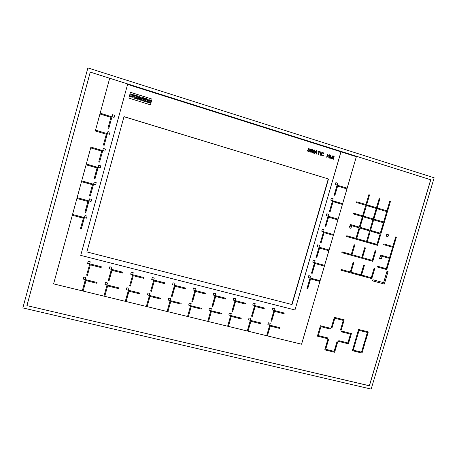 <?xml version="1.0" encoding="UTF-8"?>
<svg xmlns="http://www.w3.org/2000/svg" width="457" height="457" viewBox="0 0 457 457"><rect width="100%" height="100%" fill="white"/><g stroke="black" fill="none" stroke-linecap="round" stroke-linejoin="round"><path stroke-width="0.69" d="M83.837 277.062L83.283 279.078L85.288 279.575L85.933 277.565L83.842 277.045L85.927 277.576M368.839 194.733L369.542 194.945L366.44 205.501L356.517 202.537L356.74 201.777L365.96 204.536L368.839 194.733L365.931 204.53M356.551 202.537L356.768 201.783M366.44 205.501L356.517 202.537M326.818 213.779L326.235 215.675L328.086 216.132L328.623 214.304L326.818 213.779L326.235 215.675M326.264 215.681L327.966 216.178M349.691 225.947L349.108 227.82L350.913 228.34L351.462 226.461L349.691 225.947L349.108 227.82M349.137 227.826L350.913 228.34M270.898 320.991L274.029 310.429L284.254 313.022L284.031 313.776L274.497 311.371L271.652 321.191L270.898 320.991M270.915 321.008L274.046 310.446L284.254 313.022M138.22 96.101L137.38 99.163L137.991 99.358L138.534 97.392L138.825 99.649L139.379 99.826L140.802 98.101L140.259 100.066L141.133 100.334L141.978 97.278L140.876 96.935L139.625 98.541L139.322 96.45L138.22 96.101L137.38 99.163M137.386 99.135L138.003 99.329M138.528 97.427L138.825 99.649M138.837 99.62L139.379 99.826M139.385 99.792L140.802 98.101M140.813 98.066L140.259 100.066M140.27 100.037L141.144 100.306M335.878 182.646L335.295 184.559L337.146 185.028L337.683 183.194L335.878 182.646L335.295 184.559M335.324 184.559L337.026 185.085M72.32 215.253L72.549 214.43L84.374 217.721L81.272 229.048L80.426 228.826L83.334 218.2L72.32 215.253L53.606 283.888L72.32 215.253M72.543 214.436L84.282 217.572L81.272 229.048M87.613 263.323L88.172 261.29L90.263 261.815L89.629 263.832L87.613 263.323M88.167 261.301L90.258 261.827M209.432 308.184L208.895 310.126L210.74 310.583L211.363 308.675L209.432 308.184L208.895 310.126M211.363 308.675L209.443 308.195M317.769 244.758L317.221 246.654L318.997 247.151L319.603 245.272L317.769 244.758L317.244 246.66M319.603 245.272L317.792 244.769M189.227 303.174L188.684 305.133L190.558 305.596L191.186 303.671L189.227 303.174L188.684 305.133M191.186 303.671L189.238 303.191M172.489 284.762L173.043 282.803L175.02 283.3L174.494 285.197L172.489 284.762L173.043 282.803M173.049 282.814L175.025 283.317M86.596 275.143L89.778 263.855L101.351 266.779L101.128 267.596L90.315 264.871L87.43 275.365L86.596 275.143M86.596 275.16L89.772 263.872L101.345 266.791M341.836 252.641L342.059 251.893L351.262 254.469L354.118 244.735L354.855 244.946L351.776 255.423L341.836 252.641M341.865 252.652L342.059 251.893M342.087 251.898L351.262 254.469M351.29 254.48L354.118 244.735M354.146 244.741L354.855 244.946M83.111 291.063L103.933 296.125L107.109 284.951L118.512 287.784L118.289 288.584L107.629 285.951L104.756 296.342L103.928 296.142L107.007 285.025L118.512 287.784M340.454 330.011L341.156 330.183L344.201 319.854L334.318 317.318L331.274 327.686L332.005 327.88L334.832 318.255L343.281 320.414L340.454 330.011L343.253 320.408M334.347 317.335L331.296 327.703M344.201 319.854L334.318 317.318M251.539 316.175L254.675 305.533L265.014 308.149L264.814 308.926L255.149 306.487L252.298 316.381L251.556 316.193L254.692 305.55L265.031 308.167M380.373 255.806L380.59 255.063L389.553 257.599L392.403 247.991L393.123 248.197L390.055 258.542L380.373 255.806M380.401 255.811L380.59 255.063M380.624 255.075L389.553 257.599M389.587 257.605L392.437 247.997M320.151 280.689L319.934 281.438L310.577 278.936L307.721 288.727L306.978 288.521L310.092 277.987L320.151 280.689L310.035 278.033M307.001 288.533L310.057 278.045M355.329 340.431L352.33 350.69L362.013 353.067L365.04 342.864L364.32 342.67L361.51 352.147L353.244 350.119L356.054 340.625L355.329 340.431L352.33 350.69M365.04 342.864L364.32 342.67M364.349 342.693L361.51 352.147M361.538 352.17L353.238 350.131M356.054 340.625L355.357 340.448M112.571 114.678L112.091 116.781L114.107 117.398L114.673 115.318L112.571 114.678M112.022 116.695L114.107 117.392L114.673 115.318M365.514 206.044L366.223 206.256L363.126 216.795L353.198 213.87L353.421 213.116L362.641 215.835L365.514 206.044L362.612 215.824M353.227 213.876L353.45 213.116M363.126 216.795L353.198 213.87M325.687 227.055L324.967 226.843L328.075 216.212L338.129 219.137L337.877 219.891L328.566 217.178L325.664 227.049L324.944 226.838L328.075 216.212M333.621 234.578L333.399 235.332L324.053 232.67L321.185 242.524L320.46 242.319L323.59 231.716L333.621 234.578L337.894 219.891L328.566 217.178M320.414 325.75L317.392 336.158L327.332 338.62L327.526 337.86L318.329 335.581L320.934 326.686L330.154 329.006L330.377 328.263L320.414 325.75L317.392 336.158M327.549 337.883L318.323 335.592M330.377 328.263L320.437 325.767M130.656 274.189L131.21 272.195L133.244 272.715L132.621 274.697L130.656 274.189M130.662 274.2L131.216 272.212L133.244 272.726M132.907 97.735L133.844 98.061L134.684 94.993L133.741 94.702L132.907 97.735L133.85 98.032M86.082 164.811L81.706 180.841L93.525 184.268L90.412 195.647L89.566 195.419L92.491 184.737L81.483 181.663L77.124 197.658L88.944 201.017L85.842 212.362L84.991 212.139L87.904 201.491L76.896 198.481L72.549 214.43L86.304 163.983L98.118 167.485L94.999 178.887L94.153 178.653L97.084 167.948L86.082 164.811L97.084 167.948M98.044 167.331L94.999 178.887M137.488 96.467L136.123 96.044L135.929 96.753L137.129 97.13L136.997 97.609L135.798 97.238L135.592 97.981L136.986 98.415L136.837 98.963L134.558 98.284L135.398 95.216L137.637 95.919L137.477 96.501L136.117 96.073M134.564 98.255L135.398 95.216M136.997 97.609L135.786 97.267M136.837 98.963L134.558 98.284M213.168 295.045L213.716 293.108L215.653 293.611L215.03 295.525L213.168 295.045M213.179 295.062L213.716 293.108M213.733 293.126L215.653 293.611M191.831 301.323L194.99 290.452L205.776 293.188L205.559 293.965L195.487 291.423L192.62 301.534L191.831 301.323M191.843 301.34L194.996 290.463L205.776 293.188M107.938 131.593L107.395 133.575L109.48 134.295L110.046 132.227L107.938 131.593M107.395 133.615L109.48 134.289L110.046 132.222M130.456 92.297L128.863 98.106L150.427 104.824L152.021 99.06L130.456 92.297L128.863 98.106M127.594 84.402L80.723 255.377L294.959 309.966L340.951 151.833L127.594 84.402L80.723 255.383L294.976 309.977L340.973 151.833L356.34 156.688L347.149 188.147L356.351 156.688L127.594 84.396M292.023 304.545L86.859 251.933L123.996 116.644L328.497 178.995L292.023 304.545L86.859 251.933M90.914 147.08L102.728 150.656L99.597 162.086L98.752 161.847L101.688 151.113L90.692 147.914L86.304 163.983L90.914 147.085M95.536 130.142L109.566 78.69L100.169 113.159L111.971 116.872L108.823 128.371L107.983 128.114L110.931 117.329L99.94 113.999L95.536 130.142L107.252 133.627L104.207 145.252L103.362 145L106.304 134.244L95.307 130.976L95.536 130.142M319.906 281.432L301.574 344.201L208.512 321.562M266.642 335.701L269.767 325.161L279.992 327.703L269.693 325.235L266.66 335.724L248.037 331.176L250.876 321.322L260.547 323.71L260.764 322.95L250.407 320.374L260.764 322.95M247.271 330.994L250.31 320.431L247.288 331.011L228.409 326.407L231.253 316.473L241.056 318.895L241.279 318.135L230.779 315.524L241.279 318.135M227.649 326.235L230.682 315.581L227.637 326.218L188.335 316.655M207.741 321.391L210.791 310.68L207.729 321.374L167.879 311.68M187.559 316.484L190.603 305.676L187.547 316.467L126.098 301.517M125.281 301.317L104.756 296.33L125.281 301.329L128.451 290.229L139.693 293.023L139.476 293.811L128.965 291.218L126.092 301.534L125.281 301.334L128.451 290.241L139.693 293.023M82.277 290.858L53.606 283.888L82.271 290.869L85.459 279.598L97.027 282.46L96.798 283.277L85.985 280.609L83.105 291.08L82.271 290.875L85.35 279.673L97.021 282.472M346.926 188.918L337.62 186.096L334.735 196.007L333.987 195.79L337.083 185.159L347.177 188.158L342.619 203.656M338.117 219.137L342.413 204.422L333.09 201.651L330.205 211.551L329.457 211.334L332.547 200.726L342.647 203.668L338.1 219.132M337.877 219.891L333.593 234.572M333.37 235.326L329.097 249.973L333.387 235.332M328.874 250.727L324.607 265.34L328.886 250.733M324.384 266.1L320.129 280.672L324.401 266.1M26.946 305.573L90.263 72.132L430.688 179.772L369.336 385.731L26.917 305.619L90.252 72.097L430.785 179.778L369.41 385.794L26.917 305.619M337.62 186.09L346.954 188.918L342.636 203.662M319.923 281.432L301.586 344.212L267.402 335.895L270.236 326.098L279.775 328.457L279.992 327.703M167.079 311.485L170.141 300.62L167.091 311.503L147.137 306.641L149.999 296.41L160.361 298.969L160.584 298.187L149.496 295.428L146.326 306.441L126.098 301.529M103.933 296.136L83.111 291.069M22.85 307.921L87.887 67.91L434.15 177.796L371.164 389.09L22.85 307.921M86.887 251.836L123.996 116.644M123.978 116.712L328.497 178.995M328.263 178.99L291.829 304.402M150.427 104.824L152.021 99.06M152.01 99.083L130.451 92.32M98.718 165.303L98.175 167.273L100.26 167.965L100.82 165.908L98.718 165.303M98.244 167.388L100.26 167.965L100.82 165.908M109.292 268.79L109.846 266.779L111.908 267.305L111.28 269.304L109.292 268.802L109.846 266.779M109.846 266.797L111.902 267.316M362.007 275.971L362.224 275.228L371.267 277.707L374.112 268.088L374.837 268.293L371.775 278.644L362.007 275.971M362.035 275.982L362.224 275.228M362.258 275.245L371.267 277.707M371.301 277.719L374.112 268.088M374.146 268.099L374.837 268.293M337.683 341.973L336.98 341.796L334.164 351.359L325.71 349.302L328.532 339.705L327.795 339.511L324.784 349.868L334.65 352.267L337.683 341.973L336.958 341.779L334.141 351.342L325.715 349.291M327.823 339.534L324.784 349.868M328.532 339.705L327.795 339.511M379.361 197.927L380.064 198.138L376.962 208.655L367.114 205.707L367.337 204.953L376.488 207.689L379.361 197.927L376.454 207.684M367.148 205.713L367.365 204.959M376.962 208.655L367.114 205.707M171.375 296.233L174.534 285.282L185.468 288.041L185.256 288.841L175.042 286.259L172.169 296.444L171.375 296.233M171.381 296.25L174.545 285.294L185.473 288.059M372.729 220.44L373.432 220.645L370.341 231.128L360.487 228.266L360.739 227.523L369.862 230.174L372.729 220.44L369.833 230.168M360.516 228.272L360.739 227.523M370.341 231.128L360.487 228.266M89.538 198.846L89.064 200.926L91.086 201.474L91.646 199.423L89.538 198.846L91.646 199.423M91.08 201.474L91.64 199.429M369.422 231.67L370.124 231.876L367.04 242.336L357.18 239.514L357.403 238.765L366.56 241.387L369.393 231.665L366.531 241.382M357.208 239.525L357.431 238.777M367.04 242.336L357.18 239.514M320.46 242.319L323.602 231.716M333.399 235.332L324.053 232.67M362.201 217.338L362.904 217.543L359.813 228.066L349.885 225.187L350.102 224.433L359.328 227.112L362.201 217.338L359.299 227.1M349.913 225.192L350.131 224.438M359.813 228.066L349.885 225.187M126.892 287.721L126.343 289.709L128.291 290.206L128.925 288.236L126.892 287.721L126.343 289.721M128.925 288.236L126.897 287.733M130.062 96.781L132.307 97.192C132.736 96.29 132.507 95.45 131.61 94.679L132.89 95.102L133.05 94.519L130.982 94.148C130.576 95.056 130.811 95.89 131.679 96.65L130.222 96.199L130.056 96.81L132.296 97.221L132.684 96.69M132.89 95.102L133.05 94.519M131.536 94.788L132.884 95.13M130.593 94.725L131.759 96.564M81.706 180.841L93.525 184.268L90.412 195.647M148.062 101.768L147.902 102.345L150.056 102.768C150.496 101.871 150.296 101.026 149.45 100.232L150.673 100.666L150.833 100.089L148.845 99.729C148.405 100.626 148.622 101.454 149.502 102.214L148.062 101.768L147.891 102.374L150.039 102.796L150.382 102.454M150.673 100.666L149.359 100.334M148.496 100.1L149.57 102.157M322.299 229.288L321.722 231.179L323.573 231.63L324.104 229.808L322.299 229.288L321.722 231.179M321.745 231.191L323.482 231.682M249.014 317.992L248.482 319.911L250.373 320.3L250.899 318.472L249.014 317.992L248.482 319.911M250.899 318.472L249.031 318.009M103.322 148.468L102.779 150.444L104.864 151.153L105.43 149.085L103.322 148.468M102.785 150.507L104.864 151.147L105.43 149.085M94.119 182.097L93.645 184.177L95.662 184.742L96.227 182.686L94.125 182.097L96.227 182.686L95.662 184.742M107.584 282.946L105.521 282.42L104.967 284.425L106.949 284.928L107.584 282.946L105.521 282.42L104.967 284.437M151.724 279.513L152.278 277.536L154.277 278.045L153.655 280.015L151.724 279.513M151.73 279.53L152.278 277.548L154.283 278.056M389.804 201.097L390.501 201.309L387.405 211.78L377.631 208.855L377.853 208.106L386.93 210.826L389.804 201.097L386.902 210.814M377.665 208.86L377.882 208.112M387.405 211.78L377.631 208.855M146.331 306.458L149.496 295.445L160.584 298.187M377.082 266.911L377.305 266.168L386.268 268.665L389.113 259.073L389.832 259.279L386.771 269.607L377.082 266.911M377.116 266.922L377.305 266.168M377.333 266.18L386.268 268.665M386.302 268.676L389.113 259.073M389.147 259.085L389.832 259.279M212.008 306.344L215.156 295.548L225.804 298.25L225.581 299.021L215.647 296.513L212.791 306.55L212.008 306.344M212.019 306.361L215.076 295.622L225.804 298.25M376.042 209.192L376.745 209.403L373.649 219.897L363.801 216.995L364.018 216.247L373.175 218.943L376.042 209.192L373.141 218.932M363.829 217.001L364.052 216.247M373.649 219.897L363.801 216.995M170.141 300.62L181.178 303.277L170.141 300.62M181.178 303.277L180.955 304.054L170.741 301.534L167.879 311.697M340.905 270.207L341.128 269.459L350.308 271.972L353.158 262.272L353.895 262.478L350.822 272.92L340.905 270.207M340.933 270.218L341.128 269.459M341.156 269.47L350.308 271.972M350.336 271.984L353.158 262.272M353.187 262.284L353.895 262.478M352.45 255.612L352.673 254.863L361.807 257.422L364.657 247.728L365.389 247.934L362.315 258.371L352.45 255.612M352.478 255.623L352.673 254.863M352.701 254.875L361.807 257.422M361.835 257.434L364.657 247.728M364.692 247.734L365.389 247.934M107.338 133.781L104.202 145.246L103.362 145M106.304 134.244L95.307 130.97M351.496 273.097L351.719 272.355L360.83 274.851L363.675 265.191L364.406 265.397L361.338 275.794L351.496 273.097M351.524 273.109L351.719 272.355M351.747 272.366L360.83 274.851M360.859 274.863L363.675 265.191M363.709 265.203L364.406 265.397M315.941 257.748L319.06 247.168L329.12 249.985L328.903 250.739L319.552 248.128L316.684 257.959L315.941 257.748M315.964 257.759L319.089 247.18L329.12 249.985M233.087 300.078L233.636 298.158L235.544 298.655L234.927 300.557L233.087 300.078M233.104 300.095L233.653 298.175L235.544 298.655M145.497 98.381L144.652 101.437L145.263 101.625L145.806 99.666L146.36 101.968L147.371 102.248L148.205 99.226L147.56 99.026L147.04 100.883L146.497 98.695L145.497 98.381L144.652 101.437M144.663 101.408L145.275 101.597M145.794 99.706L146.36 101.968M146.371 101.94L147.371 102.248M147.56 99.026L147.045 100.894M84.962 215.561L84.425 217.521L86.51 218.172L87.076 216.121L84.968 215.555L87.076 216.121M86.51 218.172L87.07 216.127M231.91 311.291L235.052 300.575L245.552 303.242L245.335 304.008L235.532 301.534L232.682 311.497L231.91 311.291M231.922 311.308L235.064 300.592L245.552 303.242M252.738 305.048L253.287 303.14L255.166 303.631L254.549 305.516L252.738 305.048M252.755 305.065L253.287 303.14M253.304 303.157L255.166 303.631M334.01 195.796L337.129 185.119M334.735 196.007L333.987 195.79M231.265 313.605L229.357 313.119L228.808 315.039L230.642 315.501L231.265 313.605L229.357 313.119L228.826 315.056M147.965 292.943L147.417 294.931L149.342 295.405L149.97 293.457L147.965 292.943L147.417 294.931M149.97 293.457L147.971 292.96M372.912 279.753L372.581 280.861L384.337 284.065L388.05 271.555L386.988 271.258L383.6 282.672L372.912 279.753L372.615 280.872M388.05 271.555L386.988 271.258M387.022 271.269L383.6 282.672M383.634 282.683L372.941 279.764M170.724 298.598L168.742 298.095L168.199 300.066L170.095 300.535L170.724 298.598L168.742 298.095L168.199 300.066M364.566 341.962L367.382 332.468L359.088 330.371L356.271 339.894L355.546 339.7L358.585 329.44L368.285 331.913L365.257 342.133L364.566 341.962L367.348 332.462M355.575 339.717L358.585 329.44M358.614 329.463L368.285 331.913M221.519 313.251L210.78 310.663L221.519 313.251L221.302 314.016L211.363 311.565L208.506 321.579M386.491 212.316L387.182 212.528L384.097 222.982L374.317 220.097L374.54 219.349L383.623 222.028L386.491 212.316L383.589 222.022M374.352 220.103L374.569 219.354M384.097 222.982L374.317 220.097M313.274 260.199L312.748 262.101L314.496 262.581L315.107 260.707L313.274 260.199L312.748 262.101M315.107 260.707L313.296 260.21M386.771 234.287L386.188 236.138L387.947 236.646L388.501 234.789L386.771 234.287L386.188 236.138M386.222 236.143L387.947 236.646M272.115 309.943L272.663 308.052L274.508 308.521L273.909 310.412L272.115 309.943M272.138 309.96L272.663 308.052M272.686 308.069L274.526 308.538M379.876 234.704L380.572 234.909L377.493 245.329L367.708 242.53L367.931 241.782L377.019 244.386L379.876 234.704L376.985 244.375M367.736 242.536L367.959 241.787M377.493 245.329L367.708 242.53M102.722 150.656L99.597 162.086L98.752 161.847M101.688 151.113L90.686 147.914M338.791 340.654L338.603 341.408L348.388 343.83L351.427 333.559L341.613 331.079L341.425 331.833L350.513 334.118L347.908 342.927L338.791 340.654L338.603 341.408M351.427 333.559L341.613 331.079M341.642 331.097L341.425 331.833M350.479 334.113L347.88 342.904M347.908 342.927L338.82 340.671M331.342 198.229L330.759 200.132L332.61 200.594L333.147 198.766L331.342 198.229L330.759 200.132M330.788 200.137L332.49 200.646M190.603 305.676L201.486 308.298L190.609 305.693M201.486 308.298L201.269 309.069L191.192 306.584L188.335 316.672M129.588 285.836L132.758 274.72L144.001 277.565L143.784 278.37L133.278 275.714L130.399 286.053L129.588 285.836M129.588 285.853L132.758 274.737L144.006 277.576M144.309 99.894L144.441 99.415L143.247 99.043L143.441 98.329L144.795 98.758L144.949 98.209L142.687 97.501L141.841 100.557L144.132 101.271L144.298 100.7L142.91 100.266L143.115 99.523L144.309 99.894L143.104 99.552M142.687 97.501L141.841 100.557M141.853 100.529L144.149 101.243M143.435 98.364L144.795 98.758M111.971 116.872L108.823 128.36L107.983 128.109M110.931 117.329L99.94 113.993M77.119 197.658L88.852 200.863L85.842 212.362M329.486 211.34L332.593 200.686M342.424 204.428L333.09 201.651M330.205 211.551L329.457 211.334M268.402 322.802L267.853 324.687L269.641 325.144L270.264 323.276L268.402 322.802L267.871 324.71M270.264 323.276L268.419 322.819M192.974 289.938L193.522 287.99L195.482 288.498L194.859 290.429L192.974 289.938M192.98 289.955L193.522 287.99M193.534 288.007L195.482 288.498M395.728 236.892L396.413 237.092L393.34 247.454L383.663 244.678L383.88 243.935L392.871 246.517L395.728 236.892L392.843 246.506M383.697 244.689L383.914 243.947M393.34 247.454L383.663 244.678M150.627 291.075L153.792 280.038L164.88 282.837L164.669 283.643L154.306 281.026L151.433 291.286L150.633 291.086L153.798 280.05L164.886 282.854M358.888 228.614L359.59 228.82L356.506 239.325L346.572 236.48L346.794 235.726L356.02 238.371L358.888 228.614L355.992 238.36M346.6 236.486L346.823 235.738M356.506 239.325L346.572 236.48M108.246 280.529L111.422 269.327L122.83 272.212L122.607 273.023L111.954 270.333L109.069 280.747L108.246 280.541L111.422 269.339L122.83 272.223M383.183 223.519L383.874 223.724L380.79 234.161L371.01 231.322L371.233 230.574L380.315 233.219L383.183 223.519L380.287 233.207M371.044 231.328L371.261 230.579M380.79 234.161L371.01 231.322M308.789 275.605L308.264 277.508L310.012 277.97L310.623 276.108L308.789 275.605L308.264 277.508M310.623 276.108L308.812 275.622M380.15 256.543L379.601 258.399L381.367 258.891L381.909 257.04L380.15 256.543L379.636 258.405M381.909 257.04L380.184 256.554M324.63 265.351L324.413 266.105L315.056 263.546L312.2 273.36L311.48 273.166L314.57 262.598L324.63 265.351L314.57 262.598M311.48 273.166L314.605 262.609M362.984 258.559L363.206 257.811L372.266 260.353L375.123 250.699L375.848 250.904L372.775 261.301L362.984 258.559M363.012 258.571L363.206 257.811M363.235 257.822L372.266 260.353M372.301 260.364L375.123 250.699M375.151 250.704L375.848 250.904M318.101 151.141L318.009 151.473L318.986 151.781L318.186 154.546L318.552 154.66L319.352 151.895L320.328 152.198L320.426 151.873L318.101 151.141L318.009 151.473M317.981 151.473L318.986 151.781M318.957 151.781L318.186 154.546M318.158 154.546L318.552 154.66M319.352 151.901L320.328 152.198M333.85 156.083L332.953 159.162L333.319 159.276L334.21 156.197L333.85 156.083L332.953 159.162M332.93 159.162L333.319 159.276M311.731 149.142L310.834 152.25L311.2 152.364L311.908 149.919L312.062 152.632L312.554 152.787L314.113 150.61L313.411 153.055L313.776 153.169L314.673 150.067L314.125 149.896L312.399 152.381L312.28 149.319L311.703 149.148L310.834 152.25M310.806 152.25L311.177 152.364M311.885 149.993L312.062 152.632M312.034 152.632L312.554 152.787M314.073 150.667L313.411 153.055M313.388 153.055L313.776 153.169M312.399 152.347L314.125 149.896M323.916 153.826L322.328 153.015C321.174 154.209 321.322 155.02 322.768 155.449L323.476 155.34L322.842 155.854C320.854 155.197 320.671 154.118 322.294 152.609C323.065 152.404 323.602 152.809 323.916 153.826L323.55 153.712M323.522 153.712L322.385 153.004M322.699 155.46L323.11 155.226M322.733 155.866C320.814 155.14 320.66 154.055 322.271 152.615L322.379 152.598M310.869 148.873L309.972 151.981L310.343 152.095L311.24 148.988L310.869 148.873L309.949 151.981L310.343 152.095M315.25 152.478L316.313 150.867L316.347 152.821L315.25 152.478M316.29 150.907L316.324 152.815M314.267 153.323L314.639 153.438L315.107 152.724L316.335 153.106L316.353 153.975L316.718 154.089L316.632 150.684L316.147 150.53L314.245 153.323L314.639 153.438M315.102 152.729L316.335 153.106M316.307 153.106L316.353 153.975M316.324 153.975L316.718 154.089M314.245 153.323L316.147 150.53M320.911 152.027L320.014 155.117L320.386 155.231L321.277 152.141L320.911 152.027L320.014 155.117M319.991 155.123L320.386 155.231M330.462 155.02L329.566 158.105L329.931 158.213L330.634 155.791L330.777 158.482L331.262 158.63L332.81 156.471L332.108 158.899L332.473 159.007L333.364 155.928L332.822 155.763L331.114 158.231L331.005 155.191L330.462 155.02L329.566 158.105M329.537 158.105L329.931 158.213M330.611 155.866L330.777 158.482M330.748 158.482L331.262 158.63M332.77 156.534L332.108 158.899M332.079 158.899L332.473 159.007M331.114 158.196L332.822 155.763M327.549 154.106L326.652 157.191L327.018 157.305L327.435 155.86L329.137 156.391L328.714 157.836L329.08 157.951L329.977 154.866L329.611 154.752L329.251 155.997L327.549 155.466L327.915 154.22L327.52 154.106L326.652 157.191M326.629 157.197L327.018 157.305M327.435 155.871L329.137 156.391M329.109 156.397L328.714 157.836M328.692 157.836L329.08 157.951M329.223 155.991L329.611 154.752M308.955 151.535C308.052 151.627 307.544 151.198 307.43 150.256L308.972 151.118C310.463 150.604 306.464 149.25 308.652 148.348L308.749 148.331M308.898 151.13L308.949 151.124C310.486 150.604 306.487 149.25 308.681 148.342L309.983 149.388L308.755 148.742C307.224 149.445 311.257 150.147 309.052 151.518C308.132 151.655 307.595 151.238 307.452 150.256M309.612 149.273L309.983 149.388M309.589 149.273L308.795 148.736"/></g></svg>
